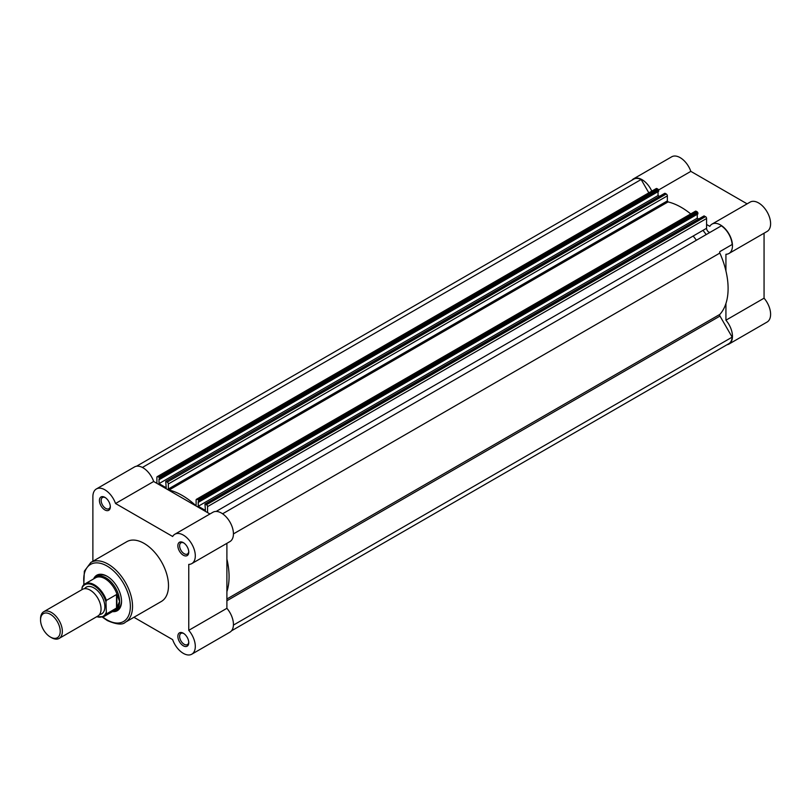 <?xml version="1.0" encoding="UTF-8"?>
<svg xmlns="http://www.w3.org/2000/svg" width="811" height="811" viewBox="0 0 811 811"><rect width="100%" height="100%" fill="white"/><g stroke="black" fill="none" stroke-linecap="round" stroke-linejoin="round"><path stroke-width="1.22" d="M183.316 645.799A7.704 4.45 60 0 1 177.862 636.371A7.704 4.45 60 0 1 183.316 633.219L183.316 633.219A7.704 4.45 60 0 1 188.76 642.657A7.704 4.45 60 0 1 183.316 645.799M183.773 633.503A6.468 3.741 -120 0 0 180.944 633.401A6.468 3.741 -120 0 0 179.961 638.592A6.468 3.741 -120 0 0 184.188 644.289A6.468 3.741 -120 0 0 187.422 644.613A6.468 3.741 -120 0 0 188.74 642.119M104.862 509.926A7.704 4.45 60 0 1 99.418 500.488A7.704 4.45 60 0 1 104.862 497.346L104.862 497.346A7.704 4.45 60 0 1 110.316 506.774A7.704 4.45 60 0 1 104.862 509.926M105.318 497.63A6.468 3.741 -120 0 0 102.5 497.528A6.468 3.741 -120 0 0 101.507 502.708A6.468 3.741 -120 0 0 105.734 508.416A6.468 3.741 -120 0 0 108.968 508.73A6.468 3.741 -120 0 0 110.296 506.246M183.316 555.221A7.704 4.45 60 0 1 177.862 545.783A7.704 4.45 60 0 1 183.316 542.64L183.316 542.64A7.704 4.45 60 0 1 188.76 552.068A7.704 4.45 60 0 1 183.316 555.221M183.773 542.924A6.468 3.741 -120 0 0 180.944 542.823A6.468 3.741 -120 0 0 179.961 548.003A6.468 3.741 -120 0 0 184.188 553.71A6.468 3.741 -120 0 0 187.422 554.025A6.468 3.741 -120 0 0 188.74 551.531M93.61 578.922A20.498 11.83 60 0 1 107.042 576.226L107.042 576.226A20.498 11.83 60 0 1 121.538 601.326A20.498 11.83 60 0 1 112.486 611.616M107.488 576.489A19.261 11.121 -120 0 0 98.283 575.78L96.327 576.905A19.261 11.121 -120 0 0 94.603 578.344M133.927 617.293L172.642 639.636A16.95 9.783 -120 0 0 183.316 653.352A16.95 9.783 -120 0 0 191.791 654.193A16.95 9.783 -120 0 0 188.76 630.329L188.76 564.395A16.95 9.783 -120 0 0 191.791 563.604A16.95 9.783 -120 0 0 191.791 544.029A16.95 9.783 -120 0 0 174.841 534.246A16.95 9.783 -120 0 0 172.642 536.476L115.537 503.509A16.95 9.783 -120 0 0 96.387 488.952A16.95 9.783 -120 0 0 92.88 496.717L92.88 561.283M125.391 622.219L161.348 601.468A34.518 19.93 -120 0 0 166.64 573.803A34.518 19.93 -120 0 0 144.084 543.39A34.518 19.93 -120 0 0 126.83 541.677L90.873 562.439A34.518 19.93 60 0 1 108.137 564.152A34.518 19.93 60 0 1 130.683 594.564A34.518 19.93 60 0 1 125.391 622.219C122.603 625.099 116.591 624.551 107.366 620.587L102.48 617.201M96.387 488.952L134.525 466.933A16.95 9.783 -120 0 1 153.674 481.491L209.948 513.981M191.791 563.604L229.918 541.586A16.95 9.783 -120 0 0 229.929 522.02A16.95 9.783 -120 0 0 212.979 512.228L174.841 534.246M226.898 543.34L226.898 608.311L188.76 630.329M191.791 654.193L229.918 632.174A16.95 9.783 -120 0 0 226.898 608.311M113.479 611.048A19.261 11.121 -120 0 0 115.588 610.267L117.544 609.142A19.261 11.121 -120 0 0 121.528 600.809M153.674 481.491L115.537 503.509M222.589 513.789L721.364 225.823A16.565 9.56 -120 0 1 732.151 244.506L719.975 251.542A1.541 0.892 60 0 0 719.661 252.241A1.541 0.892 60 0 0 719.854 253.073A66.259 38.259 -120 0 1 719.854 314.394A1.541 0.892 60 0 0 719.661 314.992A1.541 0.892 60 0 0 719.975 316.067L732.151 337.153L233.416 625.099M197.205 499.383A1.541 0.892 -120 0 0 196.434 499.312L695.463 211.195A1.541 0.892 60 0 1 696.233 211.276L197.205 499.383L198.32 500.032L697.348 211.924L697.896 212.867L198.867 500.975L198.32 500.032M696.233 211.276L697.348 211.924M231.53 630.806L728.754 343.732A16.565 9.56 -120 0 0 732.151 337.153M136.512 466.234L633.746 179.16A16.565 9.56 -120 0 1 641.136 179.505L142.401 467.45M641.136 179.505L648.83 192.836M157.212 476.665L656.241 188.557A1.541 0.892 60 0 1 657.011 188.628L157.983 476.736A1.541 0.892 -120 0 0 157.212 476.665A1.541 0.892 -120 0 0 156.888 477.365L156.888 483.346M157.983 476.736L159.098 477.385L658.126 189.277L658.674 190.22L159.645 478.328L159.098 477.385M657.011 188.628L658.126 189.277M659.475 196.343L658.045 195.522L159.017 483.63L159.017 479.037L159.645 479.402L658.674 191.284L658.674 190.22M159.645 479.402L159.645 478.328M658.045 195.522L658.045 191.649M664.604 193.647L165.738 481.41L166.204 487.776L159.017 483.63M665.152 193.332L666.267 193.981A1.541 0.892 60 0 1 667.362 195.867L168.333 483.974A1.541 0.892 -120 0 0 167.238 482.089L666.267 193.981M166.123 481.44L167.238 482.089M697.267 214.297L697.267 218.169L198.239 506.277L198.239 501.685L198.867 502.05L697.896 213.932L697.896 212.867M198.867 502.05L198.867 500.975M198.239 506.277L205.436 510.423L204.96 504.047L206.47 504.736L705.499 216.618A1.541 0.892 60 0 1 706.584 218.514L706.584 228.286L216.152 511.437M697.267 218.169L698.707 218.99M703.836 216.294L705.499 216.618M706.584 218.514L207.555 506.622L207.555 512.593M710.284 232.22A3.082 1.784 60 0 1 707.922 231.378A3.082 1.784 60 0 1 706.584 228.286M690.729 213.932A66.259 38.259 -120 0 0 668.061 201.919L667.362 200.905L667.362 195.867M226.898 591.655A66.259 38.259 -120 0 0 226.898 559.043M207.555 506.622A1.541 0.892 -120 0 0 206.47 504.736M196.434 499.312A1.541 0.892 -120 0 0 196.12 500.012L196.12 505.06L195.421 505.263A66.259 38.259 -120 0 0 169.033 490.026L168.333 489.023L168.333 483.974M631.951 180.194A16.95 9.783 60 0 1 633.553 178.826A16.95 9.783 60 0 1 642.028 179.667A16.95 9.783 60 0 1 651.791 191.122M633.553 178.826L671.69 156.807A16.95 9.783 60 0 1 680.165 157.648A16.95 9.783 60 0 1 690.84 171.364L747.113 203.845M706.584 224.485L709.797 226.34A16.95 9.783 60 0 1 711.997 224.12A16.95 9.783 60 0 1 720.472 224.961A16.95 9.783 60 0 1 731.552 239.894A16.95 9.783 60 0 1 728.947 253.478A16.95 9.783 60 0 1 725.926 254.269L725.926 270.925M711.997 224.12L750.134 202.101A16.95 9.783 60 0 1 758.609 202.943A16.95 9.783 60 0 1 769.69 217.875A16.95 9.783 60 0 1 767.084 231.459L728.947 253.478M693.172 236.031A61.636 35.583 60 0 1 696.396 240.249M702.985 230.365A61.636 35.583 60 0 1 706.199 234.582M725.926 303.547L725.926 320.203A16.95 9.783 60 0 1 728.947 344.067A16.95 9.783 60 0 1 726.96 344.766M725.926 320.203L764.063 298.184A16.95 9.783 60 0 1 767.084 322.048L728.947 344.067M764.063 298.184L764.063 233.203M658.633 189.956L690.84 171.364M59.152 638.409L97.857 616.056A15.409 8.901 -120 0 0 101.051 609A15.409 8.901 -120 0 0 94.319 593.5A15.409 8.901 -120 0 0 82.448 589.364L43.743 611.717A15.409 8.901 60 0 1 55.614 615.843A15.409 8.901 60 0 1 62.346 631.353A15.409 8.901 60 0 1 59.152 638.409A15.409 8.901 60 0 1 51.448 637.639L50.383 637.03A13.909 8.029 -120 0 0 60.217 631.353A13.909 8.029 -120 0 0 50.383 614.312A13.909 8.029 -120 0 0 40.55 619.989A13.909 8.029 -120 0 0 50.383 637.03M40.55 619.989L40.55 618.773A15.409 8.901 60 0 1 43.743 611.717M99.53 614.535A15.409 8.901 -120 0 0 104.862 606.8A15.409 8.901 -120 0 0 96.854 590.043A15.409 8.901 -120 0 0 84.597 588.685M115.588 610.267A19.261 11.121 -120 0 0 119.572 601.458L116.906 607.824L106.393 613.957A18.876 10.898 60 0 1 103.838 616.603L114.442 610.49A18.876 10.898 -120 0 0 117.25 607.348M81.982 588.046L82.418 586.556A18.876 10.898 60 0 1 84.962 583.91A18.876 10.898 60 0 1 106.393 600.393L105.957 601.884A18.258 10.543 -120 0 0 93.964 585.603A18.258 10.543 -120 0 0 81.982 588.046L81.982 589.638M105.957 601.884L106.393 613.957M106.393 600.393L116.52 594.544L117.25 595.061A18.876 10.898 -120 0 0 95.566 577.787L84.962 583.91L82.418 586.556M117.25 595.061L119.572 601.458A19.261 11.121 -120 0 0 111.168 582.065A19.261 11.121 -120 0 0 96.327 576.905M116.906 594.514L116.906 607.824M116.52 594.544L116.52 608.108M102.896 617.059A32.977 19.038 -120 0 0 107.042 619.888A32.977 19.038 -120 0 0 130.358 606.425A32.977 19.038 -120 0 0 107.042 566.037A32.977 19.038 -120 0 0 84.101 584.508M226.898 598.994L719.854 314.394M226.898 600.748L719.975 316.067M704.374 215.979L205.345 504.087M195.421 505.263L196.12 504.858M168.333 489.023L667.362 200.905M169.033 490.026L668.061 201.919M233.436 533.902L719.854 253.073M96.773 616.684A18.258 10.543 -120 0 0 105.957 612.974M83.766 584.792L84.344 571.177L90.873 562.439M664.767 193.292L165.738 481.41M703.989 215.939L204.96 504.047M96.499 616.836L103.838 616.603"/></g></svg>
